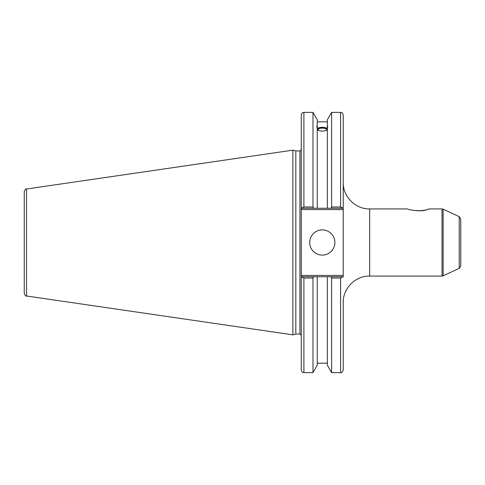 <?xml version="1.0" encoding="UTF-8"?>
<svg xmlns="http://www.w3.org/2000/svg" width="485" height="485" viewBox="0 0 485 485"><rect width="100%" height="100%" fill="white"/><g stroke="black" fill="none" stroke-linecap="round" stroke-linejoin="round"><path stroke-width="0.73" d="M415.257 210.642L421.641 210.642M418.446 210.805C427.952 210.381 433.329 207.501 426.285 209.847C419.943 212.26 406.854 209.284 407.37 208.926L369.667 208.926C355.541 209.29 342.865 196.613 343.228 182.487M443.138 209.168L459.222 216.674L459.222 268.326L443.138 275.832L443.138 209.168L442.023 208.926L442.023 276.074L369.667 276.074L369.667 208.926M459.222 268.326L460.75 265.932L460.75 219.068L459.222 216.674M343.228 275.413L301.258 275.413L301.258 209.587L343.228 209.587L343.228 276.735L340.585 278.014L340.585 372.613C341.252 373.274 342.137 372.389 343.228 369.964L343.228 302.513C342.865 288.387 355.541 275.71 369.667 276.074M343.228 208.265L343.228 115.036C341.974 111.417 341.367 112.896 340.585 112.387L340.585 206.986L343.228 208.265L343.228 209.587M342.846 276.735L330.891 276.735L331.625 278.014L331.625 372.613L340.585 372.613M330.891 276.735L327.363 276.735L327.363 365.235L331.625 372.613M318.014 129.598A4.286 1.467 180 0 1 322.301 128.137A4.286 1.467 180 0 1 326.587 129.598A4.286 1.467 180 0 1 322.301 131.065A4.286 1.467 180 0 1 318.014 129.598M327.854 126.373L327.363 127.967L327.363 126.409L327.854 126.373M327.363 129.901C323.992 131.49 320.615 131.49 317.238 129.901M317.238 127.967C316.602 126.391 316.602 125.87 317.238 126.409L317.238 208.265L342.846 208.265M316.747 126.373L317.238 126.409L317.238 119.765L312.983 112.387L312.983 206.986L303.901 206.986L303.901 112.387C303.119 112.896 302.519 111.417 301.258 115.036L301.258 209.587M317.238 128.343C320.615 126.997 323.992 126.997 327.363 128.343M327.363 128.822A5.553 1.898 0 0 0 322.301 127.7A5.553 1.898 0 0 0 317.238 128.822M327.363 127.967L327.363 208.265M327.363 126.409L327.363 119.765L331.625 112.387L331.625 206.986L330.891 208.265M301.258 276.735L301.258 369.964C302.519 373.583 303.119 372.104 303.901 372.613L303.901 278.014L301.258 276.735L301.258 275.413M295.826 334.044L295.826 150.956L299.936 150.956L299.936 334.044L295.826 334.044L292.867 334.838L26.511 295.995L26.511 189.004C25.984 188.459 25.232 189.332 24.25 191.623L24.25 293.376C25.232 295.668 25.984 296.541 26.511 295.995M331.625 206.986L340.585 206.986L331.625 206.986M327.363 276.735L301.64 276.735M303.901 278.014L312.983 278.014L313.716 276.735M312.983 278.014L312.983 372.613L303.901 372.613M301.258 208.265L303.901 206.986M24.25 204.725L24.25 191.623M26.511 189.004L292.867 150.162L292.867 334.838M301.64 208.265L317.238 208.265M331.625 278.014L340.585 278.014M313.716 208.265L312.983 206.986M309.709 242.5A12.592 12.592 0 0 1 328.6 231.594A12.592 12.592 0 0 1 328.6 253.406A12.592 12.592 0 0 1 309.709 242.5M317.238 276.735L317.238 365.235L312.983 372.613M443.138 275.832L442.023 276.074M429.528 208.926L442.023 208.926M299.936 334.044L301.258 335.365M299.936 150.956L301.258 149.635M303.901 112.387L312.983 112.387M331.625 112.387L340.585 112.387M317.238 121.826L327.363 121.826M317.238 363.174L327.363 363.174M295.826 150.956L292.867 150.162"/></g></svg>
